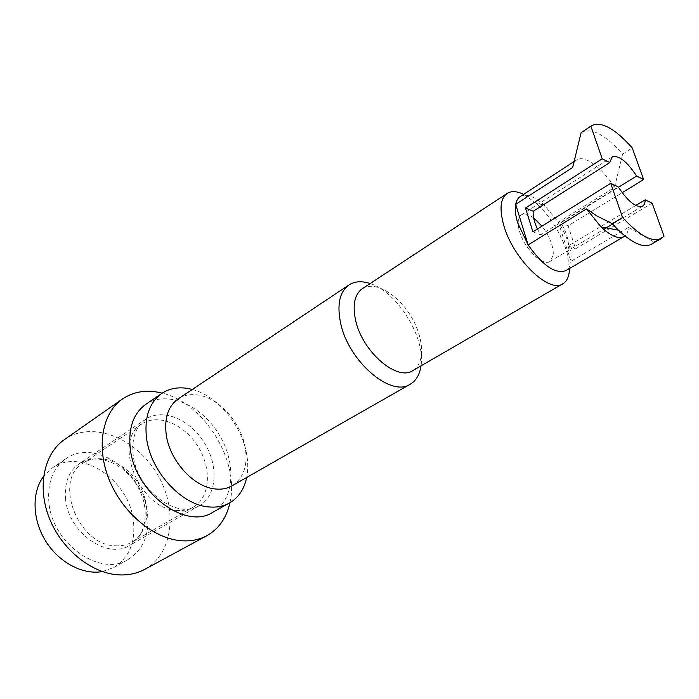 <?xml version="1.0" encoding="UTF-8"?>
<svg xmlns="http://www.w3.org/2000/svg" width="699" height="699" viewBox="0 0 699 699"><rect width="100%" height="100%" fill="white"/><g stroke="black" fill="none" stroke-linecap="round" stroke-linejoin="round"><path stroke-width="0.52" stroke-dasharray="3.5 2.62" d="M176.445 510.427C182.727 511.021 188.328 509.921 193.247 507.142C210.224 497.531 212.007 468.854 198.114 446.67C184.501 424.328 158.061 413.083 141.871 423.961C112.05 440.283 138.891 508.951 176.445 510.427M229.919 502.73C239.932 460.947 204.073 402.895 162.229 393.144M115.09 545.77C121.311 546.19 126.903 544.993 131.875 542.179C149.027 532.472 151.622 504.669 138.393 483.568C125.444 462.292 99.424 452.166 83.059 463.157C53.072 479.811 77.86 545.299 115.09 545.77M144.676 569.379C173.937 553.503 178.079 507.203 156.296 472.507C135.021 437.495 91.77 420.475 64.474 439.531M635.767 205.471L568.357 245.934C568.602 239.276 566.111 231.57 560.895 222.806L618.449 187.262M537.426 228.992L540.633 234.89L618.248 186.939M533.617 217.826C528.505 214.121 524.399 213.16 521.305 214.925C517.758 217.538 517.19 223.103 519.602 231.605C524.433 248.774 542.948 266.721 550.034 261.426L553.293 254.969C553.486 246.135 549.711 236.533 541.978 226.153M178.254 398.841C184.204 394.996 191.089 393.773 198.918 395.188C219.643 398.675 241.006 422.921 245.148 447.168C248.04 465.281 243.654 478.168 231.998 485.849M192.312 389.457C217.354 395.905 241.548 424.835 246.564 453.686C248.11 462.118 248.145 470.051 246.686 477.478M572.673 167.489C573.18 163.828 574.508 161.286 576.658 159.87C584.347 154.435 602.154 167.743 614.517 187.446L558.352 222.203C563.289 229.954 566.88 237.704 569.135 245.454C570.865 251.561 571.467 256.865 570.952 261.356C570.384 265.838 568.706 268.932 565.91 270.627M520.196 196.602C526.225 193.361 534.211 196.157 544.145 204.99L558.352 222.203L570.952 261.356L628.436 227.455C628.104 231.954 626.636 234.995 624.041 236.577M581.804 132.172C591.782 127.515 605.386 134.82 622.617 154.095L632.254 147.961M622.617 154.095L614.517 187.446M145.864 404.275C166.773 390.007 201.024 404.931 218.7 433.957C236.751 462.764 234.759 500.073 212.636 512.384M48.904 502.45C47.296 482.703 52.923 468.147 65.802 458.797C94.199 438.037 142.718 471.266 147.323 512.122C149.927 533.853 143.496 549.667 128.039 559.567C100.577 577.391 52.128 543.726 48.904 502.45M102.369 571.564L113.797 567.509C129.28 557.619 135.789 541.9 133.334 520.362C129 479.855 80.761 447.194 52.311 467.981L43.574 476.377M628.436 227.455L653.88 241.985L651.11 244.379M653.88 241.985L664.05 236.166M523.647 194.357L536.71 203.601C551.039 217.372 561.157 233.746 567.055 252.723L569.467 268.538M362.309 288.713C374.507 280.605 397.128 293.659 410.479 315.502C424.04 337.224 425.577 363.288 412.864 370.566M370.155 283.549C397.434 291.937 425.708 337.713 420.999 365.865M133.264 455.634C131.342 438.78 135.589 426.591 146.004 419.085C162.78 407.805 190.207 419.566 204.37 442.817C218.813 465.884 217.057 495.678 199.46 505.622C177.633 520.161 137.153 490.515 133.264 455.634M65.575 499.243C64.168 483.105 68.729 471.248 79.284 463.682C96.244 452.262 123.19 462.703 136.567 484.695C150.241 506.495 147.524 535.268 129.717 545.325C107.559 559.899 68.397 532.621 65.575 499.243M652.167 203.191L575.583 248.809L568.112 225.821L622.154 192.697M568.357 245.934L575.583 248.809M560.895 222.806L568.112 225.821M532.9 231.815L540.633 234.89M131.875 542.179L193.247 507.142M83.059 463.157L141.871 423.961M550.034 261.426L603.691 229.377M612.56 224.073L642.591 206.135M521.305 214.925L612.193 156.908M576.658 159.87L573.591 161.862M113.797 567.509L128.039 559.567M52.311 467.981L65.802 458.797M544.145 204.99L536.71 203.601M569.135 245.454L567.055 252.723M146.004 419.085L79.284 463.682M199.46 505.622L129.717 545.325"/><path stroke-width="1.05" d="M162.229 393.144C147.227 389.369 133.972 391.309 122.474 398.972C102.237 412.847 95.815 447.002 109.28 479.977C122.605 512.961 153.763 538.746 181.207 540.729C190.783 541.437 199.355 539.75 206.913 535.67C218.909 528.811 226.581 517.837 229.919 502.73M122.474 398.972L64.474 439.531C44.046 453.564 36.855 486.722 49.323 518.142C61.661 549.58 91.796 573.617 118.996 574.884C128.476 575.329 137.039 573.495 144.676 569.379L206.913 535.67M645.16 199.835L652.167 203.191L664.05 236.166L661.324 238.542C652.298 242.675 639.393 235.668 622.591 217.52L610.725 183.339L618.248 186.939C628.078 201.627 636.195 208.022 642.591 206.135C644.268 205.087 645.125 202.99 645.16 199.835L635.767 205.471M618.449 187.262L636.632 176.034C626.881 161.355 618.737 154.986 612.193 156.908L609.738 162.596L533.223 211.247C532.787 216.096 534.185 222.011 537.426 228.992M541.978 226.153L533.617 217.826M246.686 477.478C244.231 489.204 238.49 497.705 229.455 503C223.357 506.373 216.393 507.675 208.547 506.897C181.591 504.958 150.844 471.607 146.624 438.806C144.108 417.784 149.158 402.659 161.784 393.432C169.516 388.347 178.463 386.739 188.625 388.609L192.312 389.457M420.999 365.865C419.75 374.559 416.167 380.667 410.252 384.214L231.998 485.849C227.07 488.636 221.408 489.676 215.021 488.951C193.806 487.098 169.822 460.842 166.283 435.066C164.143 418.22 168.127 406.145 178.254 398.841L348.941 284.947C354.751 281.243 361.829 280.771 370.155 283.549M661.324 238.542L651.11 244.379C643.499 248.18 632.595 243.435 618.397 230.163L612.228 223.715L596.946 215.956L586.513 208.922L601.026 226.939C610.917 236.113 618.589 239.329 624.041 236.577L565.91 270.627C555.408 274.305 542.817 265.734 528.129 244.903L517.662 222.815C515.46 215.484 514.805 209.342 515.679 204.388C516.378 200.718 517.889 198.123 520.196 196.602L573.591 161.862M586.513 208.922L528.129 244.903L515.679 204.388L572.673 167.489L581.087 132.696L591.599 125.654C601.455 121.093 615.006 128.529 632.254 147.961L643.639 179.529L636.632 176.034M609.738 162.596L602.223 158.839L590.891 126.178L591.599 125.654M581.087 132.696L590.891 126.178M229.455 503L212.636 512.384C185.672 530.165 135.195 492.944 130.372 449.396C128.013 428.574 133.177 413.537 145.864 404.275L161.784 393.432M43.574 476.377C31.673 492.122 32.189 519.331 45.557 540.904C58.865 562.52 82.963 575.163 102.369 571.564M612.228 223.715L622.591 217.52M569.467 268.538C569.353 276.07 567.16 281.147 562.887 283.768C549.248 293.938 513.014 258.892 503.778 225.375C499.269 209.088 500.37 198.437 507.09 193.431C511.345 190.783 516.867 191.098 523.647 194.357M562.887 283.768L412.864 370.566C397.119 381.698 362.038 351.492 355.564 320.063C352.375 304.764 354.629 294.314 362.309 288.713L507.09 193.431M410.252 384.214C390.986 397.722 348.216 361.121 340.57 322.868C336.848 304.406 339.635 291.763 348.941 284.947M622.154 192.697L643.639 179.529M602.223 158.839L525.508 208.022L533.223 211.247M525.508 208.022L532.9 231.815L610.725 183.339M603.691 229.377L612.56 224.073M601.026 226.939L618.397 230.163"/></g></svg>
